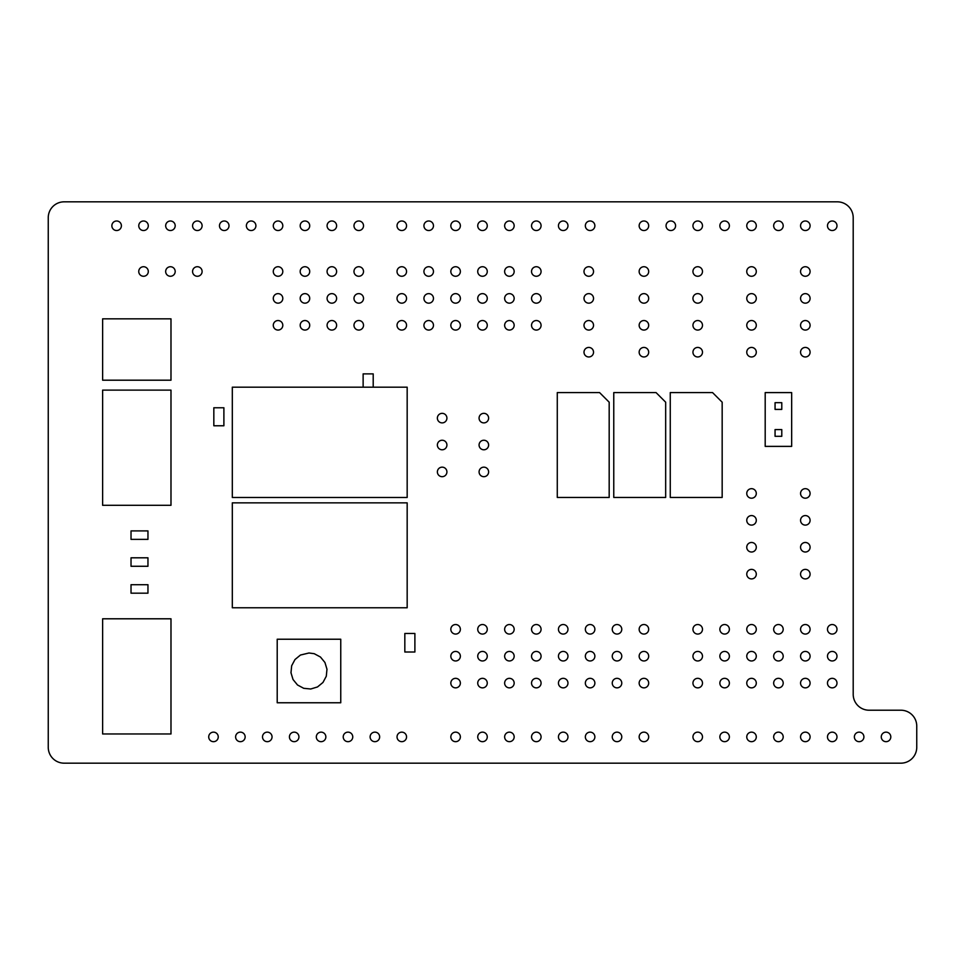<?xml version="1.0" encoding="UTF-8"?>
<svg xmlns="http://www.w3.org/2000/svg" width="965" height="965" viewBox="0 0 965 965"><rect width="100%" height="100%" fill="white"/><g stroke="black" fill="none" stroke-linecap="round" stroke-linejoin="round"><path stroke-width="1.45" d="M48.25 747.284L48.25 217.716A15.874 15.874 0 0 1 64.136 201.83L837.318 201.83A15.874 15.874 0 0 1 853.205 217.716L853.205 694.33A15.874 15.874 0 0 0 869.091 710.216L900.864 710.216A15.874 15.874 0 0 1 916.75 726.102L916.75 747.284A15.874 15.874 0 0 1 900.864 763.17L64.136 763.17A15.874 15.874 0 0 1 48.25 747.284M245.146 736.91A4.765 4.765 0 0 0 237.993 732.785A4.765 4.765 0 0 0 237.993 741.036A4.765 4.765 0 0 0 245.146 736.91M218.247 736.91A4.765 4.765 0 0 0 211.094 732.785A4.765 4.765 0 0 0 211.094 741.036A4.765 4.765 0 0 0 218.247 736.91M272.046 736.91A4.765 4.765 0 0 0 264.892 732.785A4.765 4.765 0 0 0 264.892 741.036A4.765 4.765 0 0 0 272.046 736.91M325.856 736.91A4.765 4.765 0 0 0 318.703 732.785A4.765 4.765 0 0 0 318.703 741.036A4.765 4.765 0 0 0 325.856 736.91M298.945 736.91A4.765 4.765 0 0 0 291.804 732.785A4.765 4.765 0 0 0 291.804 741.036A4.765 4.765 0 0 0 298.945 736.91M352.756 736.91A4.765 4.765 0 0 0 345.603 732.785A4.765 4.765 0 0 0 345.603 741.036A4.765 4.765 0 0 0 352.756 736.91M406.555 736.91A4.765 4.765 0 0 0 399.413 732.785A4.765 4.765 0 0 0 399.413 741.036A4.765 4.765 0 0 0 406.555 736.91M379.655 736.91A4.765 4.765 0 0 0 372.502 732.785A4.765 4.765 0 0 0 372.502 741.036A4.765 4.765 0 0 0 379.655 736.91M460.365 656.2A4.765 4.765 0 0 0 453.212 652.075A4.765 4.765 0 0 0 453.212 660.325A4.765 4.765 0 0 0 460.365 656.2M460.365 736.91A4.765 4.765 0 0 0 453.212 732.785A4.765 4.765 0 0 0 453.212 741.036A4.765 4.765 0 0 0 460.365 736.91M460.365 683.099A4.765 4.765 0 0 0 453.212 678.974A4.765 4.765 0 0 0 453.212 687.225A4.765 4.765 0 0 0 460.365 683.099M487.265 736.91A4.765 4.765 0 0 0 480.112 732.785A4.765 4.765 0 0 0 480.112 741.036A4.765 4.765 0 0 0 487.265 736.91M514.164 736.91A4.765 4.765 0 0 0 507.023 732.785A4.765 4.765 0 0 0 507.023 741.036A4.765 4.765 0 0 0 514.164 736.91M487.265 683.099A4.765 4.765 0 0 0 480.112 678.974A4.765 4.765 0 0 0 480.112 687.225A4.765 4.765 0 0 0 487.265 683.099M487.265 656.2A4.765 4.765 0 0 0 480.112 652.075A4.765 4.765 0 0 0 480.112 660.325A4.765 4.765 0 0 0 487.265 656.2M514.164 683.099A4.765 4.765 0 0 0 507.023 678.974A4.765 4.765 0 0 0 507.023 687.225A4.765 4.765 0 0 0 514.164 683.099M514.164 656.2A4.765 4.765 0 0 0 507.023 652.075A4.765 4.765 0 0 0 507.023 660.325A4.765 4.765 0 0 0 514.164 656.2M446.916 471.921A4.765 4.765 0 0 0 439.763 467.796A4.765 4.765 0 0 0 439.763 476.047A4.765 4.765 0 0 0 446.916 471.921M446.916 445.022A4.765 4.765 0 0 0 439.763 440.884A4.765 4.765 0 0 0 439.763 449.147A4.765 4.765 0 0 0 446.916 445.022M446.916 418.11A4.765 4.765 0 0 0 439.763 413.985A4.765 4.765 0 0 0 439.763 422.248A4.765 4.765 0 0 0 446.916 418.11M460.365 629.301A4.765 4.765 0 0 0 453.212 625.175A4.765 4.765 0 0 0 453.212 633.426A4.765 4.765 0 0 0 460.365 629.301M514.164 629.301A4.765 4.765 0 0 0 507.023 625.175A4.765 4.765 0 0 0 507.023 633.426A4.765 4.765 0 0 0 514.164 629.301M487.265 629.301A4.765 4.765 0 0 0 480.112 625.175A4.765 4.765 0 0 0 480.112 633.426A4.765 4.765 0 0 0 487.265 629.301M488.616 418.11A4.765 4.765 0 0 0 481.463 413.985A4.765 4.765 0 0 0 481.463 422.248A4.765 4.765 0 0 0 488.616 418.11M488.616 471.921A4.765 4.765 0 0 0 481.463 467.796A4.765 4.765 0 0 0 481.463 476.047A4.765 4.765 0 0 0 488.616 471.921M488.616 445.022A4.765 4.765 0 0 0 481.463 440.884A4.765 4.765 0 0 0 481.463 449.147A4.765 4.765 0 0 0 488.616 445.022M148.296 271.503A4.765 4.765 0 0 0 141.143 267.365A4.765 4.765 0 0 0 141.143 275.628A4.765 4.765 0 0 0 148.296 271.503M202.107 271.503A4.765 4.765 0 0 0 194.954 267.365A4.765 4.765 0 0 0 194.954 275.628A4.765 4.765 0 0 0 202.107 271.503M175.196 271.503A4.765 4.765 0 0 0 168.055 267.365A4.765 4.765 0 0 0 168.055 275.628A4.765 4.765 0 0 0 175.196 271.503M282.805 325.302A4.765 4.765 0 0 0 275.664 321.176A4.765 4.765 0 0 0 275.664 329.427A4.765 4.765 0 0 0 282.805 325.302M336.616 325.302A4.765 4.765 0 0 0 329.463 321.176A4.765 4.765 0 0 0 329.463 329.427A4.765 4.765 0 0 0 336.616 325.302M309.717 325.302A4.765 4.765 0 0 0 302.564 321.176A4.765 4.765 0 0 0 302.564 329.427A4.765 4.765 0 0 0 309.717 325.302M282.805 298.402A4.765 4.765 0 0 0 275.664 294.277A4.765 4.765 0 0 0 275.664 302.528A4.765 4.765 0 0 0 282.805 298.402M336.616 298.402A4.765 4.765 0 0 0 329.463 294.277A4.765 4.765 0 0 0 329.463 302.528A4.765 4.765 0 0 0 336.616 298.402M309.717 298.402A4.765 4.765 0 0 0 302.564 294.277A4.765 4.765 0 0 0 302.564 302.528A4.765 4.765 0 0 0 309.717 298.402M202.107 225.762A4.765 4.765 0 0 0 194.954 221.636A4.765 4.765 0 0 0 194.954 229.887A4.765 4.765 0 0 0 202.107 225.762M255.906 225.762A4.765 4.765 0 0 0 248.753 221.636A4.765 4.765 0 0 0 248.753 229.887A4.765 4.765 0 0 0 255.906 225.762M229.007 225.762A4.765 4.765 0 0 0 221.853 221.636A4.765 4.765 0 0 0 221.853 229.887A4.765 4.765 0 0 0 229.007 225.762M121.397 225.762A4.765 4.765 0 0 0 114.244 221.636A4.765 4.765 0 0 0 114.244 229.887A4.765 4.765 0 0 0 121.397 225.762M175.196 225.762A4.765 4.765 0 0 0 168.055 221.636A4.765 4.765 0 0 0 168.055 229.887A4.765 4.765 0 0 0 175.196 225.762M148.296 225.762A4.765 4.765 0 0 0 141.143 221.636A4.765 4.765 0 0 0 141.143 229.887A4.765 4.765 0 0 0 148.296 225.762M282.805 271.503A4.765 4.765 0 0 0 275.664 267.365A4.765 4.765 0 0 0 275.664 275.628A4.765 4.765 0 0 0 282.805 271.503M336.616 271.503A4.765 4.765 0 0 0 329.463 267.365A4.765 4.765 0 0 0 329.463 275.628A4.765 4.765 0 0 0 336.616 271.503M309.717 271.503A4.765 4.765 0 0 0 302.564 267.365A4.765 4.765 0 0 0 302.564 275.628A4.765 4.765 0 0 0 309.717 271.503M282.805 225.762A4.765 4.765 0 0 0 275.664 221.636A4.765 4.765 0 0 0 275.664 229.887A4.765 4.765 0 0 0 282.805 225.762M336.616 225.762A4.765 4.765 0 0 0 329.463 221.636A4.765 4.765 0 0 0 329.463 229.887A4.765 4.765 0 0 0 336.616 225.762M309.717 225.762A4.765 4.765 0 0 0 302.564 221.636A4.765 4.765 0 0 0 302.564 229.887A4.765 4.765 0 0 0 309.717 225.762M363.516 325.302A4.765 4.765 0 0 0 356.362 321.176A4.765 4.765 0 0 0 356.362 329.427A4.765 4.765 0 0 0 363.516 325.302M433.466 325.302A4.765 4.765 0 0 0 426.313 321.176A4.765 4.765 0 0 0 426.313 329.427A4.765 4.765 0 0 0 433.466 325.302M406.555 325.302A4.765 4.765 0 0 0 399.413 321.176A4.765 4.765 0 0 0 399.413 329.427A4.765 4.765 0 0 0 406.555 325.302M406.555 298.402A4.765 4.765 0 0 0 399.413 294.277A4.765 4.765 0 0 0 399.413 302.528A4.765 4.765 0 0 0 406.555 298.402M460.365 325.302A4.765 4.765 0 0 0 453.212 321.176A4.765 4.765 0 0 0 453.212 329.427A4.765 4.765 0 0 0 460.365 325.302M433.466 298.402A4.765 4.765 0 0 0 426.313 294.277A4.765 4.765 0 0 0 426.313 302.528A4.765 4.765 0 0 0 433.466 298.402M487.265 325.302A4.765 4.765 0 0 0 480.112 321.176A4.765 4.765 0 0 0 480.112 329.427A4.765 4.765 0 0 0 487.265 325.302M541.076 325.302A4.765 4.765 0 0 0 533.922 321.176A4.765 4.765 0 0 0 533.922 329.427A4.765 4.765 0 0 0 541.076 325.302M514.164 325.302A4.765 4.765 0 0 0 507.023 321.176A4.765 4.765 0 0 0 507.023 329.427A4.765 4.765 0 0 0 514.164 325.302M460.365 298.402A4.765 4.765 0 0 0 453.212 294.277A4.765 4.765 0 0 0 453.212 302.528A4.765 4.765 0 0 0 460.365 298.402M514.164 298.402A4.765 4.765 0 0 0 507.023 294.277A4.765 4.765 0 0 0 507.023 302.528A4.765 4.765 0 0 0 514.164 298.402M487.265 298.402A4.765 4.765 0 0 0 480.112 294.277A4.765 4.765 0 0 0 480.112 302.528A4.765 4.765 0 0 0 487.265 298.402M363.516 298.402A4.765 4.765 0 0 0 356.362 294.277A4.765 4.765 0 0 0 356.362 302.528A4.765 4.765 0 0 0 363.516 298.402M406.555 271.503A4.765 4.765 0 0 0 399.413 267.365A4.765 4.765 0 0 0 399.413 275.628A4.765 4.765 0 0 0 406.555 271.503M363.516 271.503A4.765 4.765 0 0 0 356.362 267.365A4.765 4.765 0 0 0 356.362 275.628A4.765 4.765 0 0 0 363.516 271.503M363.516 225.762A4.765 4.765 0 0 0 356.362 221.636A4.765 4.765 0 0 0 356.362 229.887A4.765 4.765 0 0 0 363.516 225.762M433.466 225.762A4.765 4.765 0 0 0 426.313 221.636A4.765 4.765 0 0 0 426.313 229.887A4.765 4.765 0 0 0 433.466 225.762M406.555 225.762A4.765 4.765 0 0 0 399.413 221.636A4.765 4.765 0 0 0 399.413 229.887A4.765 4.765 0 0 0 406.555 225.762M460.365 271.503A4.765 4.765 0 0 0 453.212 267.365A4.765 4.765 0 0 0 453.212 275.628A4.765 4.765 0 0 0 460.365 271.503M514.164 271.503A4.765 4.765 0 0 0 507.023 267.365A4.765 4.765 0 0 0 507.023 275.628A4.765 4.765 0 0 0 514.164 271.503M487.265 271.503A4.765 4.765 0 0 0 480.112 267.365A4.765 4.765 0 0 0 480.112 275.628A4.765 4.765 0 0 0 487.265 271.503M433.466 271.503A4.765 4.765 0 0 0 426.313 267.365A4.765 4.765 0 0 0 426.313 275.628A4.765 4.765 0 0 0 433.466 271.503M460.365 225.762A4.765 4.765 0 0 0 453.212 221.636A4.765 4.765 0 0 0 453.212 229.887A4.765 4.765 0 0 0 460.365 225.762M514.164 225.762A4.765 4.765 0 0 0 507.023 221.636A4.765 4.765 0 0 0 507.023 229.887A4.765 4.765 0 0 0 514.164 225.762M487.265 225.762A4.765 4.765 0 0 0 480.112 221.636A4.765 4.765 0 0 0 480.112 229.887A4.765 4.765 0 0 0 487.265 225.762M541.076 736.91A4.765 4.765 0 0 0 533.922 732.785A4.765 4.765 0 0 0 533.922 741.036A4.765 4.765 0 0 0 541.076 736.91M594.874 736.91A4.765 4.765 0 0 0 587.721 732.785A4.765 4.765 0 0 0 587.721 741.036A4.765 4.765 0 0 0 594.874 736.91M567.975 736.91A4.765 4.765 0 0 0 560.822 732.785A4.765 4.765 0 0 0 560.822 741.036A4.765 4.765 0 0 0 567.975 736.91M541.076 683.099A4.765 4.765 0 0 0 533.922 678.974A4.765 4.765 0 0 0 533.922 687.225A4.765 4.765 0 0 0 541.076 683.099M594.874 683.099A4.765 4.765 0 0 0 587.721 678.974A4.765 4.765 0 0 0 587.721 687.225A4.765 4.765 0 0 0 594.874 683.099M567.975 683.099A4.765 4.765 0 0 0 560.822 678.974A4.765 4.765 0 0 0 560.822 687.225A4.765 4.765 0 0 0 567.975 683.099M621.774 736.91A4.765 4.765 0 0 0 614.633 732.785A4.765 4.765 0 0 0 614.633 741.036A4.765 4.765 0 0 0 621.774 736.91M702.484 736.91A4.765 4.765 0 0 0 695.331 732.785A4.765 4.765 0 0 0 695.331 741.036A4.765 4.765 0 0 0 702.484 736.91M648.685 736.91A4.765 4.765 0 0 0 641.532 732.785A4.765 4.765 0 0 0 641.532 741.036A4.765 4.765 0 0 0 648.685 736.91M621.774 683.099A4.765 4.765 0 0 0 614.633 678.974A4.765 4.765 0 0 0 614.633 687.225A4.765 4.765 0 0 0 621.774 683.099M702.484 683.099A4.765 4.765 0 0 0 695.331 678.974A4.765 4.765 0 0 0 695.331 687.225A4.765 4.765 0 0 0 702.484 683.099M648.685 683.099A4.765 4.765 0 0 0 641.532 678.974A4.765 4.765 0 0 0 641.532 687.225A4.765 4.765 0 0 0 648.685 683.099M541.076 656.2A4.765 4.765 0 0 0 533.922 652.075A4.765 4.765 0 0 0 533.922 660.325A4.765 4.765 0 0 0 541.076 656.2M594.874 656.2A4.765 4.765 0 0 0 587.721 652.075A4.765 4.765 0 0 0 587.721 660.325A4.765 4.765 0 0 0 594.874 656.2M567.975 656.2A4.765 4.765 0 0 0 560.822 652.075A4.765 4.765 0 0 0 560.822 660.325A4.765 4.765 0 0 0 567.975 656.2M541.076 629.301A4.765 4.765 0 0 0 533.922 625.175A4.765 4.765 0 0 0 533.922 633.426A4.765 4.765 0 0 0 541.076 629.301M594.874 629.301A4.765 4.765 0 0 0 587.721 625.175A4.765 4.765 0 0 0 587.721 633.426A4.765 4.765 0 0 0 594.874 629.301M567.975 629.301A4.765 4.765 0 0 0 560.822 625.175A4.765 4.765 0 0 0 560.822 633.426A4.765 4.765 0 0 0 567.975 629.301M621.774 656.2A4.765 4.765 0 0 0 614.633 652.075A4.765 4.765 0 0 0 614.633 660.325A4.765 4.765 0 0 0 621.774 656.2M702.484 656.2A4.765 4.765 0 0 0 695.331 652.075A4.765 4.765 0 0 0 695.331 660.325A4.765 4.765 0 0 0 702.484 656.2M648.685 656.2A4.765 4.765 0 0 0 641.532 652.075A4.765 4.765 0 0 0 641.532 660.325A4.765 4.765 0 0 0 648.685 656.2M621.774 629.301A4.765 4.765 0 0 0 614.633 625.175A4.765 4.765 0 0 0 614.633 633.426A4.765 4.765 0 0 0 621.774 629.301M702.484 629.301A4.765 4.765 0 0 0 695.331 625.175A4.765 4.765 0 0 0 695.331 633.426A4.765 4.765 0 0 0 702.484 629.301M648.685 629.301A4.765 4.765 0 0 0 641.532 625.175A4.765 4.765 0 0 0 641.532 633.426A4.765 4.765 0 0 0 648.685 629.301M729.383 736.91A4.765 4.765 0 0 0 722.242 732.785A4.765 4.765 0 0 0 722.242 741.036A4.765 4.765 0 0 0 729.383 736.91M783.194 736.91A4.765 4.765 0 0 0 776.041 732.785A4.765 4.765 0 0 0 776.041 741.036A4.765 4.765 0 0 0 783.194 736.91M756.295 736.91A4.765 4.765 0 0 0 749.142 732.785A4.765 4.765 0 0 0 749.142 741.036A4.765 4.765 0 0 0 756.295 736.91M729.383 683.099A4.765 4.765 0 0 0 722.242 678.974A4.765 4.765 0 0 0 722.242 687.225A4.765 4.765 0 0 0 729.383 683.099M783.194 683.099A4.765 4.765 0 0 0 776.041 678.974A4.765 4.765 0 0 0 776.041 687.225A4.765 4.765 0 0 0 783.194 683.099M756.295 683.099A4.765 4.765 0 0 0 749.142 678.974A4.765 4.765 0 0 0 749.142 687.225A4.765 4.765 0 0 0 756.295 683.099M810.093 736.91A4.765 4.765 0 0 0 802.94 732.785A4.765 4.765 0 0 0 802.94 741.036A4.765 4.765 0 0 0 810.093 736.91M890.804 736.91A4.765 4.765 0 0 0 883.65 732.785A4.765 4.765 0 0 0 883.65 741.036A4.765 4.765 0 0 0 890.804 736.91M836.993 736.91A4.765 4.765 0 0 0 829.852 732.785A4.765 4.765 0 0 0 829.852 741.036A4.765 4.765 0 0 0 836.993 736.91M810.093 683.099A4.765 4.765 0 0 0 802.94 678.974A4.765 4.765 0 0 0 802.94 687.225A4.765 4.765 0 0 0 810.093 683.099M863.904 736.91A4.765 4.765 0 0 0 856.751 732.785A4.765 4.765 0 0 0 856.751 741.036A4.765 4.765 0 0 0 863.904 736.91M836.993 683.099A4.765 4.765 0 0 0 829.852 678.974A4.765 4.765 0 0 0 829.852 687.225A4.765 4.765 0 0 0 836.993 683.099M729.383 656.2A4.765 4.765 0 0 0 722.242 652.075A4.765 4.765 0 0 0 722.242 660.325A4.765 4.765 0 0 0 729.383 656.2M756.295 656.2A4.765 4.765 0 0 0 749.142 652.075A4.765 4.765 0 0 0 749.142 660.325A4.765 4.765 0 0 0 756.295 656.2M756.295 629.301A4.765 4.765 0 0 0 749.142 625.175A4.765 4.765 0 0 0 749.142 633.426A4.765 4.765 0 0 0 756.295 629.301M729.383 629.301A4.765 4.765 0 0 0 722.242 625.175A4.765 4.765 0 0 0 722.242 633.426A4.765 4.765 0 0 0 729.383 629.301M756.295 574.151A4.765 4.765 0 0 0 749.142 570.026A4.765 4.765 0 0 0 749.142 578.276A4.765 4.765 0 0 0 756.295 574.151M756.295 547.252A4.765 4.765 0 0 0 749.142 543.114A4.765 4.765 0 0 0 749.142 551.377A4.765 4.765 0 0 0 756.295 547.252M783.194 656.2A4.765 4.765 0 0 0 776.041 652.075A4.765 4.765 0 0 0 776.041 660.325A4.765 4.765 0 0 0 783.194 656.2M836.993 656.2A4.765 4.765 0 0 0 829.852 652.075A4.765 4.765 0 0 0 829.852 660.325A4.765 4.765 0 0 0 836.993 656.2M810.093 656.2A4.765 4.765 0 0 0 802.94 652.075A4.765 4.765 0 0 0 802.94 660.325A4.765 4.765 0 0 0 810.093 656.2M810.093 629.301A4.765 4.765 0 0 0 802.94 625.175A4.765 4.765 0 0 0 802.94 633.426A4.765 4.765 0 0 0 810.093 629.301M783.194 629.301A4.765 4.765 0 0 0 776.041 625.175A4.765 4.765 0 0 0 776.041 633.426A4.765 4.765 0 0 0 783.194 629.301M836.993 629.301A4.765 4.765 0 0 0 829.852 625.175A4.765 4.765 0 0 0 829.852 633.426A4.765 4.765 0 0 0 836.993 629.301M810.093 574.151A4.765 4.765 0 0 0 802.94 570.026A4.765 4.765 0 0 0 802.94 578.276A4.765 4.765 0 0 0 810.093 574.151M593.535 352.201A4.765 4.765 0 0 0 586.382 348.076A4.765 4.765 0 0 0 586.382 356.326A4.765 4.765 0 0 0 593.535 352.201M648.685 352.201A4.765 4.765 0 0 0 641.532 348.076A4.765 4.765 0 0 0 641.532 356.326A4.765 4.765 0 0 0 648.685 352.201M593.535 325.302A4.765 4.765 0 0 0 586.382 321.176A4.765 4.765 0 0 0 586.382 329.427A4.765 4.765 0 0 0 593.535 325.302M648.685 325.302A4.765 4.765 0 0 0 641.532 321.176A4.765 4.765 0 0 0 641.532 329.427A4.765 4.765 0 0 0 648.685 325.302M702.484 352.201A4.765 4.765 0 0 0 695.331 348.076A4.765 4.765 0 0 0 695.331 356.326A4.765 4.765 0 0 0 702.484 352.201M702.484 325.302A4.765 4.765 0 0 0 695.331 321.176A4.765 4.765 0 0 0 695.331 329.427A4.765 4.765 0 0 0 702.484 325.302M541.076 298.402A4.765 4.765 0 0 0 533.922 294.277A4.765 4.765 0 0 0 533.922 302.528A4.765 4.765 0 0 0 541.076 298.402M593.535 298.402A4.765 4.765 0 0 0 586.382 294.277A4.765 4.765 0 0 0 586.382 302.528A4.765 4.765 0 0 0 593.535 298.402M593.535 271.503A4.765 4.765 0 0 0 586.382 267.365A4.765 4.765 0 0 0 586.382 275.628A4.765 4.765 0 0 0 593.535 271.503M541.076 271.503A4.765 4.765 0 0 0 533.922 267.365A4.765 4.765 0 0 0 533.922 275.628A4.765 4.765 0 0 0 541.076 271.503M567.975 225.762A4.765 4.765 0 0 0 560.822 221.636A4.765 4.765 0 0 0 560.822 229.887A4.765 4.765 0 0 0 567.975 225.762M541.076 225.762A4.765 4.765 0 0 0 533.922 221.636A4.765 4.765 0 0 0 533.922 229.887A4.765 4.765 0 0 0 541.076 225.762M648.685 298.402A4.765 4.765 0 0 0 641.532 294.277A4.765 4.765 0 0 0 641.532 302.528A4.765 4.765 0 0 0 648.685 298.402M648.685 271.503A4.765 4.765 0 0 0 641.532 267.365A4.765 4.765 0 0 0 641.532 275.628A4.765 4.765 0 0 0 648.685 271.503M702.484 225.762A4.765 4.765 0 0 0 695.331 221.636A4.765 4.765 0 0 0 695.331 229.887A4.765 4.765 0 0 0 702.484 225.762M594.874 225.762A4.765 4.765 0 0 0 587.721 221.636A4.765 4.765 0 0 0 587.721 229.887A4.765 4.765 0 0 0 594.874 225.762M675.584 225.762A4.765 4.765 0 0 0 668.431 221.636A4.765 4.765 0 0 0 668.431 229.887A4.765 4.765 0 0 0 675.584 225.762M648.685 225.762A4.765 4.765 0 0 0 641.532 221.636A4.765 4.765 0 0 0 641.532 229.887A4.765 4.765 0 0 0 648.685 225.762M756.295 520.34A4.765 4.765 0 0 0 749.142 516.215A4.765 4.765 0 0 0 749.142 524.465A4.765 4.765 0 0 0 756.295 520.34M756.295 493.441A4.765 4.765 0 0 0 749.142 489.315A4.765 4.765 0 0 0 749.142 497.566A4.765 4.765 0 0 0 756.295 493.441M756.295 352.201A4.765 4.765 0 0 0 749.142 348.076A4.765 4.765 0 0 0 749.142 356.326A4.765 4.765 0 0 0 756.295 352.201M810.093 493.441A4.765 4.765 0 0 0 802.94 489.315A4.765 4.765 0 0 0 802.94 497.566A4.765 4.765 0 0 0 810.093 493.441M810.093 547.252A4.765 4.765 0 0 0 802.94 543.114A4.765 4.765 0 0 0 802.94 551.377A4.765 4.765 0 0 0 810.093 547.252M810.093 520.34A4.765 4.765 0 0 0 802.94 516.215A4.765 4.765 0 0 0 802.94 524.465A4.765 4.765 0 0 0 810.093 520.34M810.093 352.201A4.765 4.765 0 0 0 802.94 348.076A4.765 4.765 0 0 0 802.94 356.326A4.765 4.765 0 0 0 810.093 352.201M702.484 298.402A4.765 4.765 0 0 0 695.331 294.277A4.765 4.765 0 0 0 695.331 302.528A4.765 4.765 0 0 0 702.484 298.402M756.295 325.302A4.765 4.765 0 0 0 749.142 321.176A4.765 4.765 0 0 0 749.142 329.427A4.765 4.765 0 0 0 756.295 325.302M756.295 298.402A4.765 4.765 0 0 0 749.142 294.277A4.765 4.765 0 0 0 749.142 302.528A4.765 4.765 0 0 0 756.295 298.402M702.484 271.503A4.765 4.765 0 0 0 695.331 267.365A4.765 4.765 0 0 0 695.331 275.628A4.765 4.765 0 0 0 702.484 271.503M756.295 271.503A4.765 4.765 0 0 0 749.142 267.365A4.765 4.765 0 0 0 749.142 275.628A4.765 4.765 0 0 0 756.295 271.503M729.383 225.762A4.765 4.765 0 0 0 722.242 221.636A4.765 4.765 0 0 0 722.242 229.887A4.765 4.765 0 0 0 729.383 225.762M810.093 271.503A4.765 4.765 0 0 0 802.94 267.365A4.765 4.765 0 0 0 802.94 275.628A4.765 4.765 0 0 0 810.093 271.503M810.093 325.302A4.765 4.765 0 0 0 802.94 321.176A4.765 4.765 0 0 0 802.94 329.427A4.765 4.765 0 0 0 810.093 325.302M810.093 298.402A4.765 4.765 0 0 0 802.94 294.277A4.765 4.765 0 0 0 802.94 302.528A4.765 4.765 0 0 0 810.093 298.402M783.194 225.762A4.765 4.765 0 0 0 776.041 221.636A4.765 4.765 0 0 0 776.041 229.887A4.765 4.765 0 0 0 783.194 225.762M756.295 225.762A4.765 4.765 0 0 0 749.142 221.636A4.765 4.765 0 0 0 749.142 229.887A4.765 4.765 0 0 0 756.295 225.762M836.993 225.762A4.765 4.765 0 0 0 829.852 221.636A4.765 4.765 0 0 0 829.852 229.887A4.765 4.765 0 0 0 836.993 225.762M810.093 225.762A4.765 4.765 0 0 0 802.94 221.636A4.765 4.765 0 0 0 802.94 229.887A4.765 4.765 0 0 0 810.093 225.762M722.17 497.445L670.265 497.445L670.265 392.586L712.556 392.586L722.17 402.2L722.17 497.445M102.628 318.836L170.986 318.836L170.986 380.198L102.628 380.198L102.628 318.836M373.202 387.182L373.202 373.877L363.13 373.877L363.13 387.182M308.981 652.991L314.228 653.691L320.452 657.02L324.928 662.473L326.978 669.227L326.291 676.248L322.961 682.472L317.509 686.947L310.754 688.998L303.734 688.31L297.51 684.981L293.034 679.517L290.984 672.774L291.671 665.741L295 659.517L300.453 655.042L308.981 652.991M340.754 639.228L340.754 702.761L277.208 702.761L277.208 639.228L340.754 639.228M102.628 618.794L170.986 618.794L170.986 733.967L102.628 733.967L102.628 618.794M102.628 390.125L170.986 390.125L170.986 505.298L102.628 505.298L102.628 390.125M609.18 497.445L557.275 497.445L557.275 392.586L599.567 392.586L609.18 402.2L609.18 497.445M665.669 497.445L613.764 497.445L613.764 392.586L656.055 392.586L665.669 402.2L665.669 497.445M775.064 402.682L781.783 402.682L781.783 409.401L775.064 409.401L775.064 402.682M775.064 429.582L781.783 429.582L781.783 436.301L775.064 436.301L775.064 429.582M765.197 392.598L791.662 392.598L791.662 446.385L765.197 446.385L765.197 392.598M131.023 539.375L131.023 530.907L147.959 530.907L147.959 539.375L131.023 539.375M131.023 566.274L131.023 557.806L147.959 557.806L147.959 566.274L131.023 566.274M131.023 593.173L131.023 584.718L147.959 584.718L147.959 593.173L131.023 593.173M213.832 407.761L213.832 425.77L223.892 425.77L223.892 407.761L213.832 407.761M232.312 387.182L407.17 387.182L407.17 497.482L232.312 497.482L232.312 387.182M232.312 502.862L407.17 502.862L407.17 607.769L232.312 607.769L232.312 502.862M414.89 652.014L414.89 633.486L404.83 633.486L404.83 652.014L414.89 652.014"/></g></svg>

